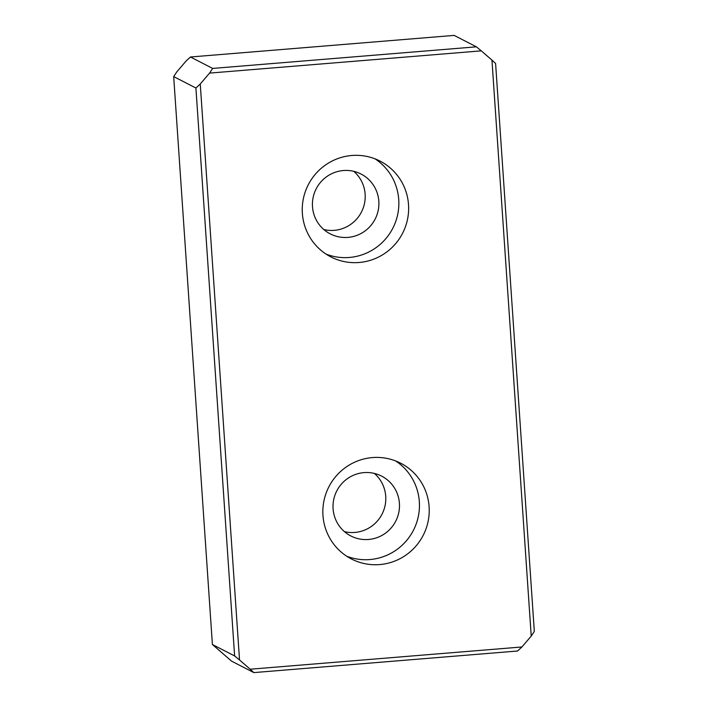 <?xml version="1.0" encoding="UTF-8"?>
<svg xmlns="http://www.w3.org/2000/svg" width="708" height="708" viewBox="0 0 708 708"><rect width="100%" height="100%" fill="white"/><g stroke="black" fill="none" stroke-linecap="round" stroke-linejoin="round"><path stroke-width="1.06" d="M344.442 531.637A33.648 33.134 117.2 0 0 354.841 532.443A33.648 33.134 117.2 0 0 384.081 509.273A33.648 33.134 117.2 0 0 374.373 473.422M363.974 472.617A33.648 33.134 -62.8 0 1 381.639 476.13A33.648 33.134 -62.8 0 1 398.79 512.512A33.648 33.134 -62.8 0 1 368.532 539.478A33.648 33.134 -62.8 0 1 350.867 535.974A33.648 33.134 -62.8 0 1 333.716 499.591A33.648 33.134 -62.8 0 1 363.974 472.617M395.63 460.935A53.843 53.029 -62.8 0 1 417.693 519.106A53.843 53.029 -62.8 0 1 369.903 559.55A53.843 53.029 -62.8 0 1 346.654 556.196M372.39 457.58A53.843 53.029 -62.8 0 1 400.657 463.191A53.843 53.029 -62.8 0 1 428.11 521.415A53.843 53.029 -62.8 0 1 379.683 564.577A53.843 53.029 -62.8 0 1 351.416 558.966A53.843 53.029 -62.8 0 1 323.963 500.742A53.843 53.029 -62.8 0 1 372.39 457.58M323.848 229.542A33.648 33.134 117.2 0 0 334.247 230.348A33.648 33.134 117.2 0 0 363.487 207.187A33.648 33.134 117.2 0 0 353.779 171.336M343.38 170.531A33.648 33.134 -62.8 0 1 361.045 174.035A33.648 33.134 -62.8 0 1 378.196 210.426A33.648 33.134 -62.8 0 1 347.938 237.392A33.648 33.134 -62.8 0 1 330.273 233.888A33.648 33.134 -62.8 0 1 313.122 197.505A33.648 33.134 -62.8 0 1 343.38 170.531M375.036 158.849A53.843 53.029 -62.8 0 1 397.099 217.02A53.843 53.029 -62.8 0 1 349.31 257.464A53.843 53.029 -62.8 0 1 326.061 254.101M351.796 155.494A53.843 53.029 -62.8 0 1 380.063 161.105A53.843 53.029 -62.8 0 1 407.516 219.33A53.843 53.029 -62.8 0 1 359.089 262.491A53.843 53.029 -62.8 0 1 330.822 256.88A53.843 53.029 -62.8 0 1 303.369 198.656A53.843 53.029 -62.8 0 1 351.796 155.494M173.681 76.597L195.912 88.022L234.622 655.944L212.4 644.519L173.681 76.597L176.779 71.915L186.08 61.03L190.434 56.994L454.155 35.4L476.378 46.825L212.657 68.419L190.434 56.994M212.657 68.419L209.559 73.101L481.281 50.852L476.378 46.825M481.281 50.852L491.954 60.1L531.221 636.085L534.319 631.403L495.6 63.481L491.954 60.1M531.221 636.085L521.92 646.97L250.198 669.219L239.525 659.971L200.258 83.987L209.559 73.101M250.198 669.219L253.845 672.6L231.622 661.175L212.4 644.519M234.622 655.944L239.525 659.971M253.845 672.6L517.566 651.006L521.92 646.97M200.258 83.987L195.912 88.022"/></g></svg>
